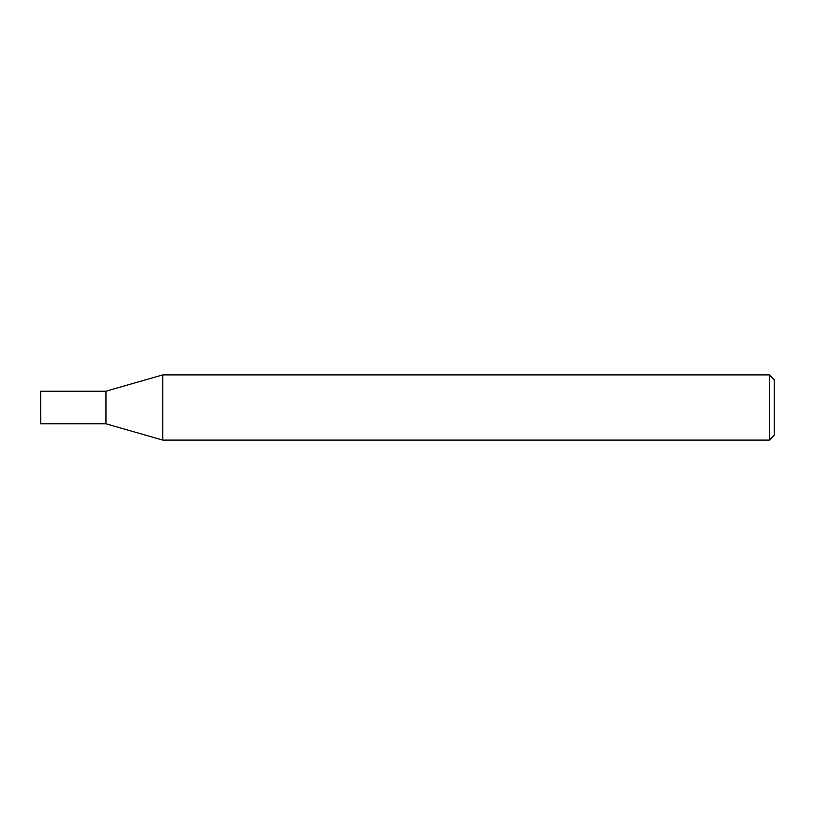 <?xml version="1.0" encoding="UTF-8"?>
<svg xmlns="http://www.w3.org/2000/svg" width="815" height="815" viewBox="0 0 815 815"><rect width="100%" height="100%" fill="white"/><g stroke="black" fill="none" stroke-linecap="round" stroke-linejoin="round"><path stroke-width="1.22" d="M162.786 440.1L105.95 423.8L105.95 391.2L162.786 374.9L769.36 374.9L774.25 379.79L774.25 435.21L769.36 440.1L162.786 440.1L162.786 374.9M769.36 440.1L769.36 374.9M105.95 423.8L40.75 423.8L40.75 391.2L105.95 391.2"/></g></svg>
